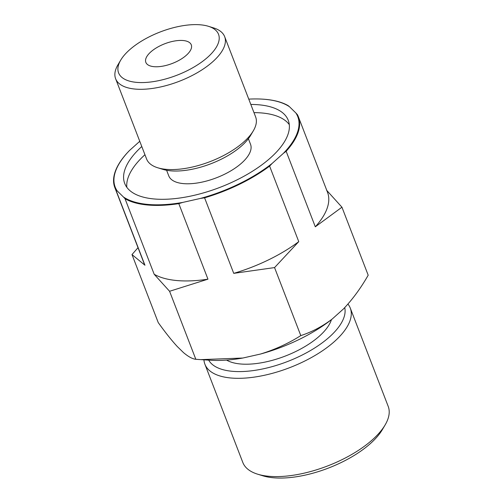 <?xml version="1.0" encoding="UTF-8"?>
<svg xmlns="http://www.w3.org/2000/svg" width="503" height="503" viewBox="0 0 503 503"><rect width="100%" height="100%" fill="white"/><g stroke="black" fill="none" stroke-linecap="round" stroke-linejoin="round"><path stroke-width="0.75" d="M178.81 203.64A98.368 42.592 158.9 0 1 125.033 198.729L123.461 197.006A97.852 42.371 -21.1 0 0 182.759 202.413L178.81 203.64L207.959 279.171L169.58 291.275L154.182 274.267A98.368 42.592 -21.1 0 0 207.959 279.171M269.608 166.103A98.368 42.592 158.9 0 1 204.589 197.817L200.408 198.434A97.852 42.371 -21.1 0 0 272.098 163.462L269.608 166.103L298.757 241.641L274.556 267.583L233.738 273.355A98.368 42.592 -21.1 0 0 298.757 241.641M297.399 114.653A98.368 42.592 158.9 0 1 298.373 116.771A98.368 42.592 158.9 0 1 286.157 151.277L283.428 153.308A97.852 42.371 -21.1 0 0 295.827 112.93L297.399 114.653M262.648 99.148A98.368 42.592 158.9 0 1 262.849 99.16A98.368 42.592 158.9 0 1 288.169 105.643L289.508 106.755A97.852 42.371 -21.1 0 0 262.44 99.135A97.852 42.371 -21.1 0 0 248.771 99.135M115.803 189.719A98.368 42.592 158.9 0 1 114.829 187.6A98.368 42.592 158.9 0 1 127.045 153.094L129.541 150.454A97.852 42.371 -21.1 0 0 117.142 190.838L115.803 189.719L144.952 265.251L131.993 254.575L138.017 247.683M166.606 170.272L168.756 175.849A43.83 18.976 -21.1 0 0 198.981 182.715A43.83 18.976 -21.1 0 0 241.723 162.997A43.83 18.976 -21.1 0 0 250.532 144.292L248.381 138.715M208.38 26.288L213.58 27.904A58.436 25.301 158.9 0 1 224.659 36.656A58.436 25.301 158.9 0 1 212.907 61.592A58.436 25.301 158.9 0 1 155.917 87.88A58.436 25.301 158.9 0 1 115.621 78.726A58.436 25.301 158.9 0 1 117.947 64.805L120.72 60.115A53.57 23.195 158.9 0 1 160.212 31.959A53.57 23.195 158.9 0 1 208.38 26.288A53.57 23.195 158.9 0 1 207.764 57.172A53.57 23.195 158.9 0 1 143.789 82.542A53.57 23.195 158.9 0 1 120.72 60.115M224.659 36.656L255.631 116.922A58.436 25.301 158.9 0 1 253.305 130.849A58.436 25.301 158.9 0 1 243.88 141.859A58.436 25.301 158.9 0 1 157.672 167.751A58.436 25.301 158.9 0 1 146.593 158.992L115.621 78.726M253.305 130.849L250.532 135.533A53.57 23.195 158.9 0 1 241.899 145.631A53.57 23.195 158.9 0 1 162.871 169.36L157.672 167.751M331.446 319.631A59.411 25.722 158.9 0 1 319.493 336.035A59.411 25.722 158.9 0 1 226.595 360.091M344.731 307.616A73.048 31.626 158.9 0 1 329.471 336.947A73.048 31.626 158.9 0 1 260.296 369.428A73.048 31.626 158.9 0 1 208.695 360.129M347.944 304.076A77.915 33.739 158.9 0 1 350.283 308.113A77.915 33.739 158.9 0 1 334.621 341.367A77.915 33.739 158.9 0 1 258.63 376.414A77.915 33.739 158.9 0 1 204.903 364.216A77.915 33.739 158.9 0 1 203.935 359.834M350.283 308.113L388.209 406.399A77.915 33.739 158.9 0 1 385.109 424.966A77.915 33.739 158.9 0 1 372.541 439.653A77.915 33.739 158.9 0 1 257.599 474.172A77.915 33.739 158.9 0 1 242.83 462.496L204.903 364.216M385.109 424.966L382.337 429.656A73.048 31.626 158.9 0 1 370.56 443.42A73.048 31.626 158.9 0 1 262.799 475.781L257.599 474.172M186.38 55.223A24.351 10.544 158.9 0 1 162.632 66.176A24.351 10.544 158.9 0 1 145.845 62.359A24.351 10.544 158.9 0 1 164.764 43.761A24.351 10.544 158.9 0 1 191.278 44.83A24.351 10.544 158.9 0 1 186.38 55.223M141.783 146.524A87.654 37.958 -21.1 0 0 124.706 183.438A87.654 37.958 -21.1 0 0 220.151 187.292A87.654 37.958 -21.1 0 0 288.263 120.324A87.654 37.958 -21.1 0 0 250.821 104.448M283.428 153.308L272.098 163.462M289.508 106.755L295.827 112.93M129.541 150.454L139.765 141.293M123.461 197.006L117.142 190.838M200.408 198.434L182.759 202.413M326.548 190.184L341.946 207.198L368.19 275.204C360.928 287.955 352.691 299.197 343.48 308.924L332.15 319.078A97.852 42.371 -21.1 0 1 260.453 354.049L242.804 358.035A97.852 42.371 -21.1 0 1 210.581 360.249L200.722 359.632L242.804 358.035M169.58 291.275L195.824 359.287C192.536 358.979 188.43 356.759 183.513 352.622L177.194 346.454C171.422 340.147 165.103 332.187 158.238 322.586L131.993 254.575M125.033 198.729L154.182 274.267M260.453 354.049C274.946 349.61 288.389 343.461 300.8 335.595L274.556 267.583M300.8 335.595C311.741 332.068 322.19 326.56 332.15 319.078M341.946 207.198L315.306 226.809A98.368 42.592 -21.1 0 0 327.522 192.309L298.373 116.771M286.157 151.277L315.306 226.809M195.824 359.287L200.722 359.632M204.589 197.817L233.738 273.355M114.829 187.6L143.977 263.132A98.368 42.592 -21.1 0 0 144.952 265.251M144.946 154.717A87.654 37.958 -21.1 0 0 126.838 187.317M289.294 124.631A87.654 37.958 -21.1 0 0 253.977 112.641M262.44 99.135L262.849 99.16"/></g></svg>

